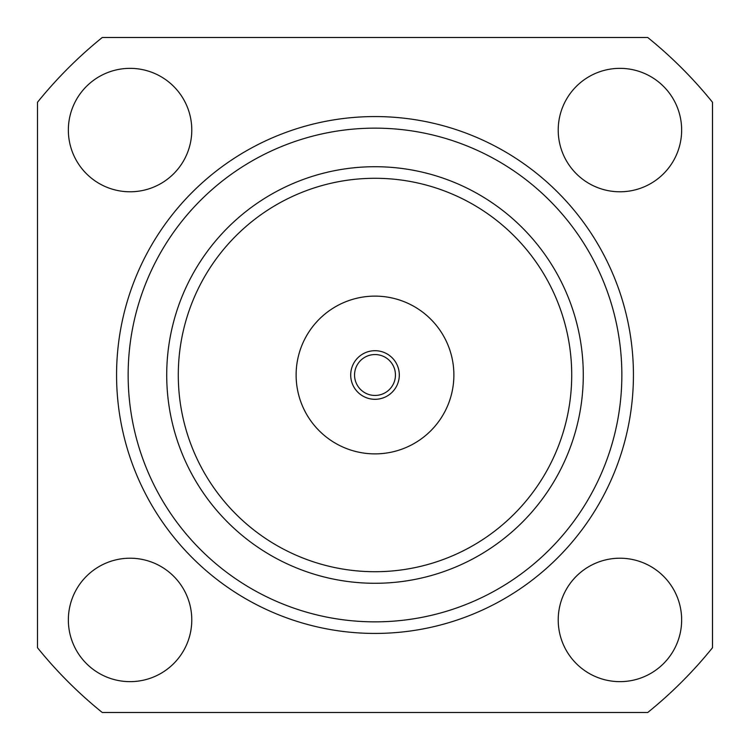 <?xml version="1.0" encoding="UTF-8"?>
<svg xmlns="http://www.w3.org/2000/svg" width="750" height="750" viewBox="0 0 750 750"><rect width="100%" height="100%" fill="white"/><g stroke="black" fill="none" stroke-linecap="round" stroke-linejoin="round"><path stroke-width="1.12" d="M296.119 375A78.881 78.881 0 0 1 375 296.119A78.881 78.881 0 0 1 453.881 375A78.881 78.881 0 0 1 375 453.881A78.881 78.881 0 0 1 296.119 375M399.3 375A24.3 24.3 0 0 0 375 350.7A24.3 24.3 0 0 0 350.7 375A24.3 24.3 0 0 0 375 399.3A24.3 24.3 0 0 0 399.3 375M395.447 375A20.447 20.447 0 0 0 375 354.553A20.447 20.447 0 0 0 354.553 375A20.447 20.447 0 0 0 375 395.447A20.447 20.447 0 0 0 395.447 375M571.716 375A196.716 196.716 0 0 0 375 178.284A196.716 196.716 0 0 0 178.284 375A196.716 196.716 0 0 0 375 571.716A196.716 196.716 0 0 0 571.716 375M116.569 375A258.431 258.431 0 0 0 375 633.431A258.431 258.431 0 0 0 633.431 375A258.431 258.431 0 0 0 375 116.569A258.431 258.431 0 0 0 116.569 375M191.784 619.931A61.716 61.716 0 0 0 130.069 558.216A61.716 61.716 0 0 0 68.353 619.931A61.716 61.716 0 0 0 130.069 681.647A61.716 61.716 0 0 0 191.784 619.931M681.647 619.931A61.716 61.716 0 0 0 619.931 558.216A61.716 61.716 0 0 0 558.216 619.931A61.716 61.716 0 0 0 619.931 681.647A61.716 61.716 0 0 0 681.647 619.931M681.647 130.069A61.716 61.716 0 0 0 619.931 68.353A61.716 61.716 0 0 0 558.216 130.069A61.716 61.716 0 0 0 619.931 191.784A61.716 61.716 0 0 0 681.647 130.069M191.784 130.069A61.716 61.716 0 0 0 130.069 68.353A61.716 61.716 0 0 0 68.353 130.069A61.716 61.716 0 0 0 130.069 191.784A61.716 61.716 0 0 0 191.784 130.069M37.5 102.263L37.5 647.737A433.931 433.931 0 0 0 102.263 712.5L647.737 712.5A433.931 433.931 0 0 0 712.5 647.737L712.5 102.263A433.931 433.931 0 0 0 647.737 37.5L102.263 37.5A433.931 433.931 0 0 0 37.5 102.263M583.284 375A208.284 208.284 0 0 0 375 166.716A208.284 208.284 0 0 0 166.716 375A208.284 208.284 0 0 0 375 583.284A208.284 208.284 0 0 0 583.284 375M621.853 375A246.853 246.853 0 0 0 375 128.147A246.853 246.853 0 0 0 128.147 375A246.853 246.853 0 0 0 375 621.853A246.853 246.853 0 0 0 621.853 375"/></g></svg>
